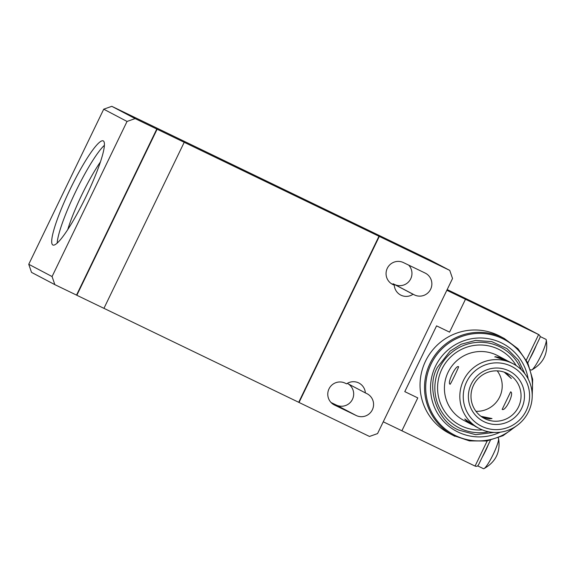 <?xml version="1.0" encoding="UTF-8"?>
<svg xmlns="http://www.w3.org/2000/svg" width="575" height="575" viewBox="0 0 575 575"><rect width="100%" height="100%" fill="white"/><g stroke="black" fill="none" stroke-linecap="round" stroke-linejoin="round"><path stroke-width="0.86" d="M345.137 383.144A12.176 12.032 117.7 0 0 329.001 388.872A12.176 12.032 117.7 0 0 334.542 405.066L356.22 415.524A12.176 12.032 117.7 0 0 372.262 409.975A12.176 12.032 117.7 0 0 366.814 393.602L365.362 392.897A12.176 12.032 117.7 0 0 346.588 383.841L345.137 383.144M403.42 262.574A12.176 12.032 117.7 0 0 387.284 268.309A12.176 12.032 117.7 0 0 392.826 284.496L394.277 285.2A12.176 12.032 117.7 0 0 413.051 294.256L414.503 294.953A12.176 12.032 117.7 0 0 430.546 289.412A12.176 12.032 117.7 0 0 425.098 273.032L403.42 262.574M104.362 145.36A57.831 8.747 -64.2 0 0 75.735 191.497A57.831 8.747 -64.2 0 0 57.177 243.167M85.804 197.031A57.831 8.747 115.8 0 1 52.936 245.036A57.831 8.747 115.8 0 1 70.315 188.88A57.831 8.747 115.8 0 1 103.191 140.875A57.831 8.747 115.8 0 1 85.804 197.031M100.373 162.021A51.743 7.827 -64.2 0 0 81.966 194.537A51.743 7.827 -64.2 0 0 67.735 229.669M184.216 142.291L449.758 270.401L429.863 259.943L111.794 106.325L135.111 118.587L184.216 142.291L103.938 308.344L76.842 295.27L157.119 129.217M111.794 106.325L103.723 109.192L127.046 121.454L135.111 118.587M331.063 402.522L336.317 405.059A12.176 12.032 117.7 0 0 352.072 400.063A12.176 12.032 117.7 0 0 348.335 383.949M392.452 284.237A12.176 12.032 117.7 0 0 393.149 283.791L394.601 284.496A12.176 12.032 117.7 0 0 408.674 265.111M449.758 270.401L452.532 278.501L377.559 433.586L369.488 436.454L299.036 402.464L379.313 236.411M378.982 236.246L298.713 402.292L103.946 308.329M156.788 129.044L76.518 295.097L54.841 284.639L52.073 276.546L127.046 121.454M103.723 109.192L28.75 264.284L52.073 276.546M365.362 392.897L347.286 383.396M393.149 283.791L413.051 294.256M394.277 285.2L391.402 283.691M54.841 284.639L31.517 272.377L28.75 264.284M478.68 464.435C477.954 466.131 476.747 466.684 475.058 466.081L401.896 430.783L417.788 397.907L401.896 430.783L383.259 421.798M446.933 290.073L460.582 296.686L446.933 290.073M436.576 325.867L404.786 391.632L417.788 397.907L404.786 391.632L436.576 325.867L449.578 332.142L465.477 299.259L460.582 296.686L465.477 299.259L449.578 332.142L436.576 325.867M447.156 289.627L450.8 291.539L447.156 289.627M446.84 290.267L538.638 334.557L519.067 324.264L447.17 289.577M513.022 363.709A36.52 36.103 -62.3 0 1 528.54 411.722A36.52 36.103 -62.3 0 1 480.125 428.921A36.52 36.103 -62.3 0 1 479.025 428.361A36.52 36.103 -62.3 0 1 463.507 380.348A36.52 36.103 -62.3 0 1 511.915 363.156A36.52 36.103 -62.3 0 1 513.022 363.709L508.25 361.229C493.4 356.565 489.907 354.739 504.987 359.512L507.725 360.978M502.176 409.371L510.658 391.834C514.51 393.084 505.511 411.722 502.176 409.371L502.176 409.371M466.62 381.872A33.479 33.091 -62.3 0 1 511.003 366.11A33.479 33.091 -62.3 0 1 526.233 410.629A33.479 33.091 -62.3 0 1 481.857 426.391A33.479 33.091 -62.3 0 1 466.62 381.872M494.766 356.91L497.928 357.097L504.987 359.512M473.196 425.277L466.591 421.022L464.751 418.995L475.345 426.427L479.025 428.361M485.027 418.78A25.264 24.969 -62.3 0 1 473.534 385.185A25.264 24.969 -62.3 0 1 507.775 373.678A25.264 24.969 -62.3 0 1 518.513 406.884A25.264 24.969 -62.3 0 1 485.027 418.78M450.088 384.244C446.861 383.288 455.853 364.665 458.562 366.706L458.562 366.706C459.231 366.419 450.225 385.042 450.088 384.244L450.088 384.244M521.626 408.408A28.304 27.981 -62.3 0 1 484.107 421.734A28.304 27.981 -62.3 0 1 471.227 384.093A28.304 27.981 -62.3 0 1 508.746 370.767A28.304 27.981 -62.3 0 1 521.626 408.408M460.058 428.332A45.346 44.828 117.7 0 0 488.628 431.768A45.346 44.828 -62.3 0 1 460.058 428.332A45.346 44.828 -62.3 0 1 458.685 427.642A45.346 44.828 117.7 0 0 460.058 428.332M521.273 369.696A45.346 44.828 117.7 0 0 500.897 347.365A45.346 44.828 117.7 0 0 499.531 346.675A45.346 44.828 117.7 0 0 439.76 367.332A45.346 44.828 117.7 0 0 458.685 427.642A45.346 44.828 -62.3 0 1 439.76 367.332A45.346 44.828 -62.3 0 1 499.531 346.675A45.346 44.828 -62.3 0 1 500.897 347.365A45.346 44.828 -62.3 0 1 521.273 369.696M505.878 372.78L511.348 378.551L504.239 372.154M480.966 416.314L492.013 418.543L489.016 418.931L482.468 417.349M475.963 411.312A25.264 24.969 117.7 0 0 497.238 370.861M504.304 338.495L499.826 336.145A54.783 54.151 117.7 0 0 498.173 335.311A54.783 54.151 117.7 0 0 425.974 360.259A54.783 54.151 117.7 0 0 448.831 433.119L453.316 435.476A54.783 54.151 -62.3 0 1 430.035 363.457A54.783 54.151 -62.3 0 1 502.651 337.662A54.783 54.151 -62.3 0 1 504.304 338.495L517.982 348.766L527.749 362.839L532.658 379.306L532.206 396.534M530.495 369.725L531.135 370.027A17.042 2.58 -64.2 0 0 531.702 369.969A17.042 2.58 -64.2 0 0 540.823 355.882A17.042 2.58 -64.2 0 0 546.25 339.811A17.042 2.58 -64.2 0 0 545.948 339.329L540.105 336.504M536.159 345.625A17.042 2.58 115.8 0 1 533.233 352.216A17.042 2.58 115.8 0 1 529.891 358.584M477.674 465.887L483.446 468.675A17.042 2.58 -64.2 0 0 484.013 468.611A17.042 2.58 -64.2 0 0 493.134 454.523A17.042 2.58 -64.2 0 0 498.561 438.452A17.042 2.58 -64.2 0 0 498.259 437.97L498.108 437.898M488.47 444.267A17.042 2.58 115.8 0 1 485.552 450.865A17.042 2.58 115.8 0 1 482.202 457.233M519.067 324.264L538.638 334.557C540.162 335.505 540.486 336.785 539.616 338.387L527.793 362.926M356.22 415.524L336.317 405.059M334.542 405.066L333.809 404.678M392.092 284.115L392.826 284.496M414.503 294.953L394.601 284.496M506.093 360.072L497.605 355.609A36.52 36.103 117.7 0 0 496.505 355.055A36.52 36.103 117.7 0 0 448.371 371.687A36.52 36.103 117.7 0 0 463.608 420.26L472.104 424.724M516.178 365.585A42.608 42.119 117.7 0 0 498.338 349.14A42.608 42.119 117.7 0 0 441.859 369.2A42.608 42.119 117.7 0 0 461.251 425.867A42.608 42.119 117.7 0 0 482.36 429.906M514.036 427.462A53.892 53.274 -62.3 0 1 455.644 435.656A53.892 53.274 -62.3 0 1 431.121 363.989A53.892 53.274 -62.3 0 1 502.55 338.618A53.892 53.274 -62.3 0 1 532.119 393.07M500.207 432.184A49.587 49.019 -62.3 0 1 458.095 432.084A49.587 49.019 -62.3 0 1 435.527 366.146A49.587 49.019 -62.3 0 1 501.256 342.801A49.587 49.019 -62.3 0 1 528.173 378.997M494.112 432.436L475.669 434.678L459.152 430.215C437.331 422.043 425.457 387.349 437.561 367.13L450.117 351.095L461.215 344.217L475.597 340.414L491.79 341.636L507.013 348.666L518.492 360.266L524.925 373.836M454.969 436.31A54.783 54.151 -62.3 0 1 453.316 435.476L469.523 440.917L486.651 440.996L503.003 435.699L516.939 425.565M526.312 360.051L538.638 334.557M475.058 466.081L487.226 440.903M478.515 464.866L490.403 440.277M546.25 339.811C548.378 353.23 543.526 363.278 531.702 369.969M498.561 438.452C500.688 451.871 495.844 461.926 484.013 468.611"/></g></svg>
